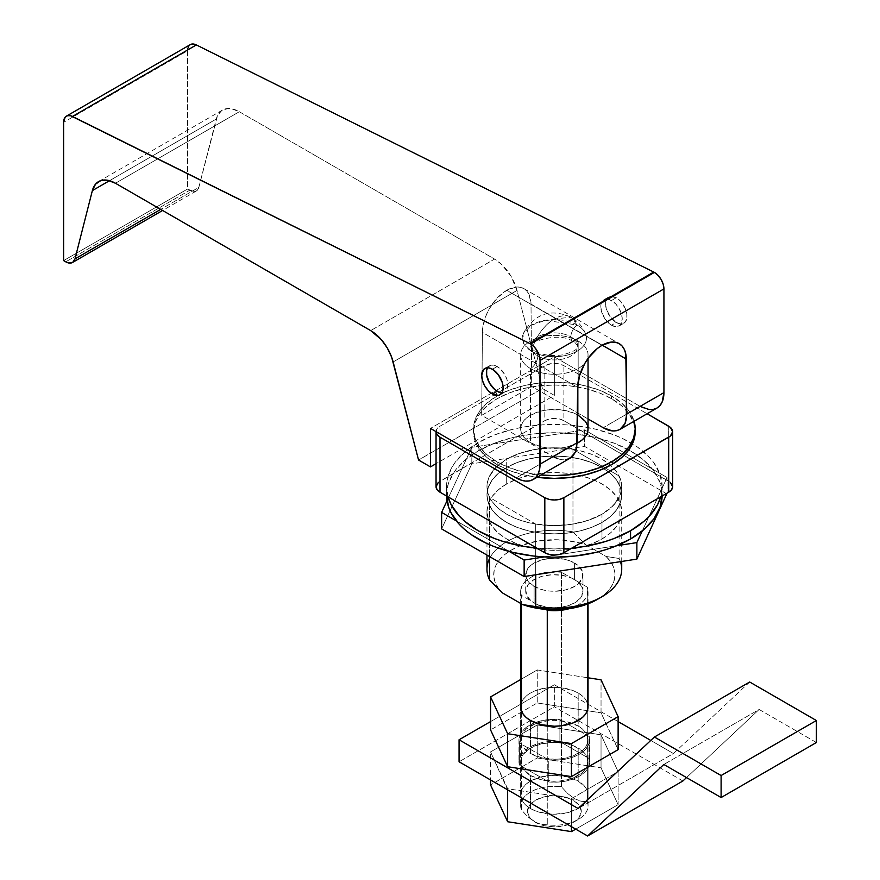 <?xml version="1.0" encoding="UTF-8"?>
<svg xmlns="http://www.w3.org/2000/svg" width="880" height="880" viewBox="0 0 880 880"><rect width="100%" height="100%" fill="white"/><g stroke="black" fill="none" stroke-linecap="round" stroke-linejoin="round"><path stroke-width="0.66" stroke-dasharray="4.4 3.3" d="M611.523 325.237A15.158 8.756 60 0 1 601.612 311.883A15.158 8.756 60 0 1 603.944 299.728A15.158 8.756 60 0 1 611.523 300.476L616.286 297.726A15.158 8.756 -120 0 0 608.707 296.978A15.158 8.756 -120 0 0 606.375 309.133A15.158 8.756 -120 0 0 616.286 322.487L611.523 325.237L616.286 322.487L620.389 323.917L622.237 323.84L625.196 322.135L626.802 318.593L626.802 313.764L625.196 308.374L620.389 301.037L616.286 297.726L610.324 296.373L607.365 298.089L606.375 299.651L605.561 303.919L606.375 309.133L610.324 316.965L616.286 322.487A15.158 8.756 -120 0 0 623.865 323.235A15.158 8.756 -120 0 0 626.186 311.091A15.158 8.756 -120 0 0 616.286 297.726L611.523 300.476A15.158 8.756 60 0 1 621.423 313.841A15.158 8.756 60 0 1 619.102 325.985A15.158 8.756 60 0 1 611.523 325.237L605.561 319.715L601.612 311.883L600.798 306.669L601.612 302.401L603.944 299.728L605.561 299.134L609.433 299.508L615.626 303.787L619.102 308.484L621.423 313.841L622.237 319.044L620.433 324.885L617.474 326.59L615.626 326.667L611.523 325.237M501.985 392.711A15.158 8.756 -120 0 0 504.757 392.007A15.158 8.756 -120 0 0 507.078 379.863A15.158 8.756 -120 0 0 497.178 366.498L492.404 369.248L497.178 366.498A15.158 8.756 -120 0 0 489.588 365.75A15.158 8.756 -120 0 0 487.597 367.785M506.704 290.301A34.364 19.844 120 0 0 482.405 332.387L577.687 387.409L482.405 332.387L481.69 415.327L531.718 386.441L588.038 418.957L531.718 386.441L531.003 304.051A34.364 19.844 120 0 0 523.886 288.607A34.364 19.844 120 0 0 506.704 290.301L601.986 345.323L506.704 290.301L497.398 297.803L489.522 308.44L486.497 314.435L482.867 326.645L482.405 332.387L481.69 415.327L553.157 456.588L481.69 415.327L531.718 386.441L531.003 304.051L602.228 345.18L531.003 304.051L529.078 294.514L526.823 291.016L523.798 288.552L520.124 287.221L515.944 287.078L506.704 290.301M98.604 181.577L222.475 110.055A33.693 19.448 -120 0 1 239.316 111.727L494.549 259.083L370.667 330.594L494.549 259.083A33.693 19.448 -120 0 1 517.022 290.433L542.432 388.509L418.561 460.02L542.432 388.509L554.345 395.384L436.051 463.683L554.345 395.384L554.345 356.873L640.101 406.384L603.185 427.702L640.101 406.384L554.345 356.873L430.474 428.395L554.345 356.873L554.345 395.384L542.432 388.509L517.022 290.433L393.14 361.955L517.022 290.433L511.137 276.419L501.776 264.55L494.549 259.083L239.316 111.727L115.445 183.249L239.316 111.727L231.605 108.757L228.008 108.493L221.826 110.462L217.525 115.533L198.847 187.374L160.721 209.385L198.847 187.374L198.341 188.782L196.614 190.817L194.15 191.609L187.484 189.079L187.484 50.798L63.613 122.32L187.484 50.798L187.649 48.84M553.157 456.588L516.23 477.906L553.157 456.588C559.383 460.218 565.015 460.757 570.075 458.216M63.613 260.601L187.484 189.079L63.613 260.601M222.475 110.055A33.693 19.448 -120 0 0 216.249 119.075L109.527 180.686L216.249 119.075L198.847 187.374A13.475 7.777 -120 0 1 196.361 190.982A13.475 7.777 -120 0 1 189.618 190.311L65.747 261.833L189.618 190.311L187.484 189.079L187.484 50.798A13.475 7.777 -120 0 1 190.278 44.627M653.345 409.387L649.22 409.552M188.958 45.771L190.256 44.638M557.81 458.733L562.287 459.745L566.434 459.569M616.374 430.727L612.282 430.881M640.101 406.384A33.693 19.448 -120 0 0 656.953 408.056M501.27 392.678L504.757 392.007L507.683 387.365L507.078 379.863L504.757 374.495L499.268 367.939L495.077 365.53L491.216 365.145L488.257 366.85L487.267 368.423M578.171 341.055A33.693 19.448 180 0 1 578.171 368.566A33.693 19.448 180 0 1 530.519 368.566A10.274 5.929 120 0 0 537.79 355.971A23.408 13.519 -0 0 0 561.825 359.227A23.408 13.519 -0 0 0 577.544 348.238A23.408 13.519 -0 0 0 570.9 336.864A10.274 5.929 120 0 0 573.034 341.572A10.274 5.929 120 0 0 578.171 341.055A10.274 5.929 -60 0 1 573.034 341.572A10.274 5.929 -60 0 1 570.9 336.864A23.408 13.519 0 0 0 546.865 333.608A23.408 13.519 0 0 0 531.146 344.608A23.408 13.519 0 0 0 537.79 355.971A10.274 5.929 -60 0 1 530.519 368.566A33.693 19.448 180 0 1 530.519 341.055A33.693 19.448 180 0 1 578.171 341.055A33.693 19.448 180 0 1 588.038 354.816A33.693 19.448 180 0 1 567.237 372.779A33.693 19.448 180 0 1 530.519 368.566L530.519 442.695A33.693 19.448 0 0 0 577.203 443.234L567.237 446.908L560.923 448.019L547.778 448.019L541.453 446.908L530.519 442.695L526.339 439.747L523.226 436.381L521.301 432.74L520.652 428.945L521.301 425.15L523.226 421.498L526.339 418.132L530.519 415.184L541.453 410.971L547.778 409.86L560.923 409.86L573.067 412.764L578.171 415.184L578.171 341.055L578.171 415.184A33.693 19.448 0 0 0 541.453 410.971A33.693 19.448 0 0 0 520.652 428.945A33.693 19.448 0 0 0 530.519 442.695L530.519 368.566A33.693 19.448 180 0 1 520.652 354.816A33.693 19.448 180 0 1 541.453 336.842A33.693 19.448 180 0 1 578.171 341.055M531.63 351.241A32.12 18.546 -0 0 0 569.899 354.354A32.12 18.546 -0 0 0 585.651 333.982A32.12 18.546 -0 0 0 577.06 325.006A33.693 19.448 120 0 0 571.186 317.24A33.693 19.448 120 0 0 554.345 318.912A33.693 19.448 120 0 0 531.63 351.241A10.274 5.929 -60 0 1 535.678 351.285A10.274 5.929 -60 0 1 537.79 355.971A23.408 13.519 180 0 1 531.146 344.608A23.408 13.519 180 0 1 546.865 333.608A23.408 13.519 180 0 1 570.9 336.864A10.274 5.929 -60 0 1 577.06 325.006A32.12 18.546 0 0 0 531.63 325.006A32.12 18.546 0 0 0 531.63 351.241A32.12 18.546 -0 0 0 577.06 351.241A32.12 18.546 -0 0 0 577.06 325.006A10.274 5.929 120 0 0 570.9 336.864A23.408 13.519 180 0 1 577.544 348.238A23.408 13.519 180 0 1 561.825 359.227A23.408 13.519 180 0 1 537.79 355.971A10.274 5.929 120 0 0 535.678 351.285A10.274 5.929 120 0 0 531.63 351.241C535.59 336.853 543.169 326.084 554.345 318.912L571.186 317.24L577.06 325.006L545.468 320.298L531.025 325.369L523.039 333.982L523.479 343.244L531.63 351.241M588.038 428.945A33.693 19.448 0 0 0 578.171 415.184M611.523 398.684L611.523 395.934A80.85 46.684 180 0 1 634.095 421.245L629.046 411.081L621.577 403.007L611.523 395.934L611.523 398.684L621.577 405.757L629.046 413.831L633.644 422.587L635.206 431.695A80.85 46.684 0 0 0 611.523 398.684A80.85 46.684 0 0 0 523.402 388.564A80.85 46.684 0 0 0 473.495 431.695L475.046 422.587L479.644 413.831L487.113 405.757L497.178 398.684L509.421 392.876L523.402 388.564L538.571 385.913L554.345 385.011L570.119 385.913L585.288 388.564L599.269 392.876L611.523 398.684M497.178 464.695A80.85 46.684 0 0 0 537.031 477.29L523.402 474.815L509.421 470.503L497.178 464.695L487.113 457.622L479.644 449.559L475.046 440.803L473.495 431.695A80.85 46.684 0 0 0 497.178 464.695L497.178 461.945L497.178 464.695M541.024 474.98A80.85 46.684 180 0 1 497.178 461.945A80.85 46.684 180 0 1 473.495 428.945A80.85 46.684 180 0 1 523.402 385.814A80.85 46.684 180 0 1 611.523 395.934L599.269 390.126L585.288 385.814L570.119 383.152L554.345 382.261L538.571 383.152L523.402 385.814L509.421 390.126L497.178 395.934L487.113 403.007L479.644 411.081L475.046 419.837L473.495 428.945L475.046 438.053L479.644 446.809L487.113 454.872L497.178 461.945L509.421 467.753L523.402 472.065L541.024 474.98M534.336 821.744L535.293 822.294A26.95 15.565 0 0 0 573.408 822.294A26.95 15.565 0 0 0 573.408 800.294L574.354 798.644L581.053 801.251L587.279 801.702A33.693 19.448 180 0 1 578.171 819.544A33.693 19.448 180 0 1 547.261 824.813L541.024 824.351L534.336 821.744L527.648 816.629L521.411 809.886L521.411 710.853L521.411 809.886A33.693 19.448 180 0 1 561.429 786.775A33.693 19.448 0 0 0 520.652 805.794A33.693 19.448 0 0 0 521.411 809.886L527.648 816.629L535.293 822.294L529.441 817.256L527.395 811.294L529.441 805.343L535.293 800.294L544.027 796.917L554.345 795.74L564.663 796.917L573.408 800.294L579.249 805.343L581.295 811.294L579.249 817.256L576.752 819.94L573.408 822.294L564.663 825.671L554.345 826.859L544.027 825.671L534.336 821.744L541.024 824.351L547.261 824.813A33.693 19.448 0 0 0 588.038 805.794A33.693 19.448 0 0 0 587.279 801.702L587.279 587.147A33.693 19.448 180 0 1 588.038 591.239A33.693 19.448 180 0 1 569.327 608.652M569.338 608.652L578.171 604.989L583.308 601.172L586.663 596.739L588.016 591.965L587.279 587.147L577.456 581.471L581.889 586.707L582.901 592.504L580.36 598.147L574.596 602.921L566.313 606.254L556.545 607.717L546.502 607.134L537.438 604.582A28.633 16.533 180 0 1 534.094 602.921A28.633 16.533 180 0 1 531.234 600.996L526.801 595.771L525.789 589.963L528.33 584.331L534.094 579.546L542.377 576.213L552.145 574.75L562.188 575.333L571.263 577.896A28.633 16.533 0 0 0 541.387 576.488A28.633 16.533 0 0 0 525.712 591.239A28.633 16.533 0 0 0 531.234 600.996L521.411 595.331A33.693 19.448 180 0 1 520.652 591.239A33.693 19.448 180 0 1 561.429 572.22L553.08 571.802L544.819 572.583L537.141 574.519L530.519 577.478L525.382 581.306L522.027 585.739L520.685 590.513L521.411 603.856L521.411 595.331L531.234 600.996A28.633 16.533 0 0 0 534.094 602.921L534.094 586.421A28.633 16.533 180 0 1 525.712 574.728A28.633 16.533 180 0 1 543.389 559.46A28.633 16.533 180 0 1 574.596 563.046L574.596 579.546L574.596 563.046A28.633 16.533 180 0 1 582.978 574.728A28.633 16.533 180 0 1 565.301 590.007A28.633 16.533 180 0 1 534.094 586.421L534.094 602.921A28.633 16.533 0 0 0 537.438 604.582A28.633 16.533 0 0 0 567.303 605.979A28.633 16.533 0 0 0 582.978 591.239A28.633 16.533 0 0 0 577.456 581.471A28.633 16.533 0 0 0 574.596 579.546A28.633 16.533 0 0 0 571.263 577.896L561.429 572.22L561.429 786.775L567.666 793.518L574.354 798.644L573.408 800.294A26.95 15.565 0 0 0 535.293 800.294A26.95 15.565 0 0 0 535.293 822.294L535.293 822.294M670.373 482.383L563.871 420.695L559.504 419.001L554.345 418.407L549.186 419.001L544.819 420.695L544.819 365.673A13.475 7.777 180 0 1 563.871 365.673L647.119 413.732L563.871 365.673L559.504 363.99L551.716 363.55L544.819 365.673L440 426.195L437.074 428.714L436.051 431.695M621.72 569.228A67.375 38.896 0 0 0 619.102 558.481L619.102 475.959A67.375 38.896 180 0 1 621.72 486.706A67.375 38.896 180 0 1 535.722 524.095L489.588 497.464L489.588 556.6L489.588 497.464A67.375 38.896 180 0 1 486.97 486.706A67.375 38.896 180 0 1 572.968 449.317L572.968 531.839A67.375 38.896 0 0 0 486.97 569.228M547.261 725.78L547.261 824.813L547.261 725.78M537.438 604.582L545.765 609.389L537.438 604.582M489.588 558.481A67.375 38.896 180 0 1 572.968 531.839L586.003 544.863A60.643 35.013 0 0 0 511.467 549.978A60.643 35.013 0 0 0 502.623 593.01L498.08 587.796L495.11 582.219L493.779 576.433L494.131 570.603L496.155 564.894L499.785 559.449L504.944 554.433L511.467 549.978L519.178 546.205L537.295 541.134L557.293 539.759L576.972 542.245L586.003 544.863L606.067 556.457L610.61 561.671L613.58 567.248L614.911 573.023L614.57 578.853L612.546 584.573L608.905 590.018L603.746 595.034L597.223 599.489A60.643 35.013 0 0 0 606.067 556.457L619.102 558.481L619.102 475.959L572.968 449.317L572.968 531.839L586.003 544.863L606.067 556.457L619.102 558.481A67.375 38.896 180 0 1 620.433 561.649M534.094 586.421L543.389 590.007L548.757 590.942L554.345 591.261L565.301 590.007L574.596 586.421L578.16 583.913L582.428 577.962L582.428 571.505L578.16 565.543L570.251 560.989L565.301 559.46L554.345 558.195L543.389 559.46L534.094 563.046L530.541 565.543L526.262 571.505L526.262 577.962L527.89 581.053L534.094 586.421M535.722 524.095L535.722 574.75L535.722 524.095L489.588 497.464L487.696 492.404L486.97 487.234L487.443 482.064L489.104 476.982L495.836 467.412L506.704 459.195L520.927 452.925L537.504 449.042L555.269 447.81L572.968 449.317L619.102 475.959L621.005 481.019L621.72 486.178L621.247 491.348L619.586 496.43L612.854 506L601.986 514.217L587.774 520.487L571.186 524.37L553.421 525.602L535.722 524.095M529.342 606.1L522.698 604.593M587.279 801.702L587.279 587.147L561.429 572.22L561.429 786.775L567.666 793.518L574.354 798.644L581.053 801.251L587.279 801.702M577.456 581.471L571.263 577.896A28.633 16.533 180 0 1 574.596 579.546A28.633 16.533 180 0 1 577.456 581.471M672.639 486.706A13.475 7.777 0 0 0 668.69 481.206L563.871 420.695L563.871 365.673L563.871 420.695A13.475 7.777 0 0 0 544.819 420.695L544.819 365.673L440 426.195L440 481.206L544.819 420.695L438.328 482.383M668.69 481.206L668.69 426.195L668.69 481.206M436.051 431.618A13.475 7.777 180 0 1 440 426.195L440 481.206A13.475 7.777 0 0 0 436.051 486.706M816.387 742.522L759.132 709.467L663.839 764.478L759.132 709.467L686.532 777.579L759.132 709.467L816.387 742.522M749.683 682.011L673.453 753.533L578.171 808.544L673.453 753.533L650.771 740.432L673.453 753.533L749.683 682.011M618.123 721.589L554.345 684.761L490.567 721.589L554.345 684.761L554.345 706.772L459.063 761.783L554.345 706.772L554.345 684.761L618.123 721.589M589.281 736.56L589.611 741.367L587.994 746.075L584.507 750.442L579.359 754.215L572.825 757.196L565.268 759.198L557.095 760.133L548.779 759.946L519.409 742.984L519.079 738.188L520.696 733.469L524.183 729.113L529.331 725.34L535.865 722.359L543.433 720.346L551.595 719.411L559.911 719.609L589.281 736.56A35.376 20.427 180 0 1 589.721 739.772A35.376 20.427 180 0 1 548.779 759.946L548.779 781.946L519.409 764.995L519.079 760.188L520.696 755.48L524.183 751.113L529.331 747.34L535.865 744.37L543.433 742.357L551.595 741.422L559.911 741.609L589.281 758.571L589.611 763.367L587.994 768.086L584.507 772.453L579.359 776.226L572.825 779.196L565.268 781.209L557.095 782.144L548.779 781.946A35.376 20.427 0 0 0 589.721 761.783A35.376 20.427 0 0 0 589.281 758.571L589.281 736.56L589.281 758.571L559.911 741.609L559.911 719.609L589.281 736.56M682.891 780.989L554.345 706.772L682.891 780.989M519.409 742.984A35.376 20.427 180 0 1 518.969 739.772A35.376 20.427 180 0 1 559.911 719.609L559.911 741.609A35.376 20.427 0 0 0 518.969 761.783A35.376 20.427 0 0 0 519.409 764.995L519.409 742.984L519.409 764.995L548.779 781.946L548.779 759.946L519.409 742.984M530.519 808.544A33.693 19.448 0 0 0 567.237 812.757A33.693 19.448 0 0 0 588.038 794.794A33.693 19.448 0 0 0 578.171 781.033L578.171 748.033A33.693 19.448 180 0 1 588.038 761.783A33.693 19.448 180 0 1 567.237 779.757A33.693 19.448 180 0 1 530.519 775.533L530.519 808.544L535.634 810.964L547.778 813.868L554.345 814.242L567.237 812.757L578.171 808.544L582.362 805.596L585.475 802.23L587.389 798.589L588.038 794.794L587.389 790.999L585.475 787.347L578.171 781.033L567.237 776.82L554.345 775.346L541.453 776.82L530.519 781.033L526.339 783.981L523.226 787.347L521.301 790.999L520.652 794.794L521.301 798.589L523.226 802.23L526.339 805.596L530.519 808.544L530.519 775.533L541.453 779.757L554.345 781.231L560.923 780.857L573.067 777.953L582.362 772.585L585.475 769.23L587.389 765.578L588.038 761.783L587.389 757.988L585.475 754.336L582.362 750.981L573.067 745.613L567.237 743.809L554.345 742.335L541.453 743.809L530.519 748.033L523.226 754.336L521.301 757.988L520.652 761.783L521.301 765.578L523.226 769.23L530.519 775.533A33.693 19.448 180 0 1 520.652 761.783A33.693 19.448 180 0 1 541.453 743.809A33.693 19.448 180 0 1 578.171 748.033L578.171 781.033A33.693 19.448 0 0 0 541.453 776.82A33.693 19.448 0 0 0 520.652 794.794A33.693 19.448 0 0 0 530.519 808.544M537.251 757.966L601.04 767.833L618.123 804.661L575.729 829.136L618.123 804.661L618.123 771.65L571.439 798.611L507.65 788.744L490.567 751.916L537.251 724.955L601.04 734.822L618.123 771.65L601.04 734.822L537.251 724.955L537.251 757.966L601.04 767.833L601.04 734.822L601.04 767.833L618.123 804.661L618.123 771.65L571.439 798.611L571.439 826.661L571.439 798.611L507.65 788.744L507.65 789.844L490.567 751.916L490.567 779.977L490.567 751.916L537.251 724.955L537.251 757.966L490.567 784.927L537.251 757.966M587.389 702.977L585.475 699.325L582.362 695.959L578.171 693.011L578.171 726.022A33.693 19.448 0 0 0 541.453 721.809A33.693 19.448 0 0 0 520.652 739.772A33.693 19.448 0 0 0 530.519 753.533L541.453 757.746L554.345 759.231L560.923 758.857L573.067 755.953L582.362 750.585L585.475 747.219L587.389 743.567L588.038 739.772L587.389 735.977L585.475 732.336L582.362 728.97L578.171 726.022L567.237 721.809L554.345 720.324L547.778 720.698L535.634 723.602L526.339 728.97L523.226 732.336L521.301 735.977L520.652 739.772L521.301 743.567L523.226 747.219L530.519 753.533L530.519 720.522L530.519 753.533A33.693 19.448 0 0 0 567.237 757.746A33.693 19.448 0 0 0 588.038 739.772A33.693 19.448 0 0 0 578.171 726.022L578.171 693.011A33.693 19.448 180 0 1 587.279 702.68M537.251 702.955L601.04 712.822L618.123 749.639L601.04 712.822L601.04 679.811L601.04 712.822L537.251 702.955L537.251 669.944L588.038 677.798L537.251 669.944L537.251 702.955L490.567 729.905L537.251 702.955M520.652 679.525L537.251 669.944L520.652 679.525M520.652 739.772L520.652 706.772A33.693 19.448 180 0 1 541.453 688.798A33.693 19.448 180 0 1 578.171 693.011L573.067 690.591L560.923 687.687L547.778 687.687L535.634 690.591L530.519 693.011L526.339 695.959L523.226 699.325L521.301 702.977M601.986 538.967A67.375 38.896 0 0 0 621.72 511.467A67.375 38.896 0 0 0 580.129 475.519A67.375 38.896 0 0 0 506.704 483.956L506.704 467.456A67.375 38.896 180 0 1 580.129 459.019A67.375 38.896 180 0 1 621.72 494.956A67.375 38.896 180 0 1 601.986 522.467L601.986 538.967L591.778 543.807L580.129 547.404L567.49 549.615L554.345 550.363L541.2 549.615L528.561 547.404L516.912 543.807L506.704 538.967L498.322 533.071L492.096 526.35L488.257 519.057L486.97 511.467L488.257 503.877L492.096 496.573L498.322 489.852L506.704 483.956L516.912 479.116L528.561 475.519L541.2 473.308L554.345 472.56L567.49 473.308L580.129 475.519L591.778 479.116L601.986 483.956L610.368 489.852L616.594 496.573L620.433 503.877L621.72 511.467L620.433 519.057L616.594 526.35L610.368 533.071L601.986 538.967L601.986 522.467L591.778 527.307L580.129 530.904L567.49 533.115L554.345 533.863L541.2 533.115L528.561 530.904L516.912 527.307L506.704 522.467L498.322 516.571L492.096 509.85L488.257 502.546L486.97 494.956L488.257 487.366L492.096 480.073L498.322 473.352L506.704 467.456L516.912 462.616L528.561 459.019L541.2 456.808L554.345 456.06L567.49 456.808L580.129 459.019L591.778 462.616L601.986 467.456L610.368 473.352L616.594 480.073L620.433 487.366L621.72 494.956L620.433 502.546L616.594 509.85L610.368 516.571L601.986 522.467A67.375 38.896 180 0 1 528.561 530.904A67.375 38.896 180 0 1 486.97 494.956A67.375 38.896 180 0 1 506.704 467.456L506.704 483.956A67.375 38.896 0 0 0 486.97 511.467A67.375 38.896 0 0 0 528.561 547.404A67.375 38.896 0 0 0 601.986 538.967M667.073 494.021L584.551 446.38L471.823 463.815L441.617 528.902L471.823 463.815L471.823 447.315L447.007 500.775L471.823 447.315L471.823 463.815L584.551 446.38L584.551 429.88L471.823 447.315L584.551 429.88L584.551 446.38L667.073 494.021M456.357 520.905L509.41 551.54L456.357 520.905M544.269 556.93L616.737 545.721L544.269 556.93M642.257 530.981L667.073 477.521L584.551 429.88L667.073 477.521L667.073 493.141L667.073 477.521L642.257 530.981M601.986 522.467A67.375 38.896 0 0 0 621.72 494.956A67.375 38.896 0 0 0 580.129 459.019A67.375 38.896 0 0 0 506.704 467.456L506.704 459.195A67.375 38.896 180 0 1 610.555 465.256A67.375 38.896 180 0 1 621.72 486.706A67.375 38.896 180 0 1 601.986 514.217L601.986 522.467L610.368 516.571L616.594 509.85L620.433 502.546L621.72 494.956L620.433 487.366L616.594 480.073L610.368 473.352L601.986 467.456L591.778 462.616L580.129 459.019L567.49 456.808L554.345 456.06L541.2 456.808L528.561 459.019L516.912 462.616L506.704 467.456L498.322 473.352L492.096 480.073L488.257 487.366L486.97 494.956L488.257 502.546L492.096 509.85L498.322 516.571L506.704 522.467L516.912 527.307L528.561 530.904L541.2 533.115L554.345 533.863L567.49 533.115L580.129 530.904L591.778 527.307L601.986 522.467L601.986 514.217L610.368 508.321L616.594 501.589L620.433 494.296L621.72 486.706L620.433 479.116L616.594 471.823L610.368 465.091L601.986 459.195L591.778 454.366L580.129 450.769L567.49 448.558L554.345 447.81L541.2 448.558L528.561 450.769L516.912 454.366L506.704 459.195L498.322 465.091L492.096 471.823L488.257 479.116L486.97 486.706L488.257 494.296L492.096 501.589L498.322 508.321L506.704 514.217L516.912 519.057L528.561 522.643L541.2 524.865L554.345 525.613L567.49 524.865L580.129 522.643L591.778 519.057L601.986 514.217A67.375 38.896 180 0 1 528.561 522.643A67.375 38.896 180 0 1 486.97 486.706A67.375 38.896 180 0 1 506.704 459.195L506.704 467.456A67.375 38.896 0 0 0 486.97 494.956A67.375 38.896 0 0 0 528.561 530.904A67.375 38.896 0 0 0 601.986 522.467M662.156 486.706A107.811 62.238 180 0 0 595.606 429.198A107.811 62.238 180 0 0 478.115 442.695L464.706 452.122L454.751 462.891L451.187 468.644L447.062 480.601L446.545 486.706L447.964 496.804A107.811 62.238 180 0 1 446.545 486.706A107.811 62.238 180 0 1 478.115 442.695L478.115 450.945A107.811 62.238 0 0 0 446.545 494.956A107.811 62.238 0 0 0 446.556 495.99L447.062 488.862L448.613 482.812L454.751 471.141L464.706 460.383L478.115 450.945L494.45 443.212L513.095 437.459L533.313 433.917L554.345 432.718L575.377 433.917L595.606 437.459L614.24 443.212L630.575 450.945L643.984 460.383L653.95 471.141L660.077 482.812L661.639 488.862L662.134 495.99A107.811 62.238 0 0 0 662.156 494.956A107.811 62.238 0 0 0 595.606 437.459A107.811 62.238 0 0 0 478.115 450.945L478.115 442.695L494.45 434.951L513.095 429.198L523.05 427.141L543.774 424.765L564.916 424.765L575.377 425.656L595.606 429.198L614.24 434.951L622.743 438.592L637.681 447.216L649.418 457.369L653.95 462.891L660.077 474.562L662.156 486.706L660.726 496.804A107.811 62.238 180 0 0 662.156 486.706L662.156 494.956M571.846 548.119A107.811 62.238 180 0 1 536.844 548.119L554.345 548.944L571.846 548.119M603.944 299.728L608.707 296.978M489.588 365.75L484.825 368.5M523.886 288.607L619.168 343.618M196.361 190.982L162.602 210.474M504.757 392.007L499.994 394.757M619.102 325.985L623.865 323.235M577.753 346.423C576.356 345.51 581.284 348.26 573.034 341.572C558.569 330.462 525.041 343.926 530.937 346.423C530.211 346.709 531.795 348.326 535.667 351.274C542.762 355.146 551.606 356.367 562.177 354.937C581.878 349.591 575.784 346.973 577.753 346.423M585.651 333.982C582.681 326.744 577.863 321.167 571.186 317.24C550.385 308.132 534.325 313.709 523.039 333.982M588.038 358.468L588.038 354.816M578.171 819.544L573.408 822.294M582.978 591.239L582.978 574.728M520.652 591.239L520.652 603.416M520.652 706.772L520.652 805.794M486.97 511.467L486.97 555.082M588.038 805.794L588.038 739.772M588.038 603.845L588.038 591.239M525.712 591.239L525.712 574.728M621.72 511.467L621.72 561.451M473.495 431.695L473.495 428.945M520.652 428.945L520.652 354.816M589.721 739.772L589.721 761.783M518.969 739.772L518.969 761.783M588.038 794.794L588.038 761.783M520.652 794.794L520.652 761.783M446.545 486.706L446.545 494.956"/><path stroke-width="1.32" d="M487.597 367.785A15.158 8.756 -120 0 0 497.178 391.259L492.404 394.009A15.158 8.756 60 0 1 482.504 380.644A15.158 8.756 60 0 1 484.825 368.5A15.158 8.756 60 0 1 492.404 369.248L488.301 367.818L486.453 367.895L483.494 369.6L481.69 375.441L482.504 380.644L484.825 386.001L488.301 390.698L492.404 394.009L498.366 395.362L499.994 394.757L502.315 392.084L503.129 387.816L502.315 382.613L498.366 374.77L492.404 369.248A15.158 8.756 60 0 1 502.315 382.613A15.158 8.756 60 0 1 499.994 394.757A15.158 8.756 60 0 1 492.404 394.009L497.178 391.259A15.158 8.756 -120 0 0 501.985 392.711L499.268 392.227L495.077 389.807L489.588 383.251L486.662 375.221L486.662 370.392L487.597 367.785M190.047 44.77L192.907 44L196.35 44.935L653.73 272.041L529.859 343.552A13.475 7.777 60 0 1 530.519 343.915L654.401 272.393A13.475 7.777 -120 0 0 653.73 272.041L529.859 343.552L72.479 116.457L196.35 44.935L653.73 272.041A13.475 7.777 60 0 1 654.401 272.393L658.042 275.341L661.133 279.51L663.201 284.273L663.927 288.904L663.927 392.634L626.769 414.084L625.779 353.925L624.371 349.525L622.105 346.027L619.091 343.563L615.417 342.243L611.237 342.089L601.986 345.323L597.245 348.59L588.489 357.841L584.804 363.451L579.546 375.595L577.687 387.409A34.364 19.844 -60 0 1 601.986 345.323A34.364 19.844 -60 0 1 619.168 343.618A34.364 19.844 -60 0 1 626.285 359.062L602.228 345.18L626.285 359.062L626.351 419.166L625.042 423.511L622.886 426.976L619.96 429.407L616.374 430.727M430.474 428.395L516.23 477.906L430.474 428.395L430.474 466.906L436.051 463.683L430.474 466.906L430.474 428.395M588.038 418.957L603.185 427.702L588.038 418.957M566.434 459.569L570.075 458.216L573.067 455.73L575.311 452.232L576.708 447.821L577.687 387.409L577.214 442.695L540.056 464.145L540.056 360.415L663.927 288.904L663.927 392.634L662.112 402.116L659.912 405.592L656.953 408.056L653.345 409.387M66.396 116.149A13.475 7.777 60 0 1 72.479 116.457L196.35 44.935A13.475 7.777 -120 0 0 190.278 44.627L66.396 116.149A13.475 7.777 60 0 0 63.613 122.32L63.613 260.601L65.747 261.833L63.613 260.601L63.613 122.32L65.076 117.293L67.507 115.687L70.708 115.775L529.859 343.552A13.475 7.777 60 0 1 530.519 343.915L534.171 346.852L537.262 351.032L539.33 355.784L540.056 360.415L539.594 469.249L538.241 473.627L536.041 477.114L533.071 479.567L529.463 480.909L525.349 481.074L520.883 480.062L516.23 477.906A33.693 19.448 60 0 0 533.071 479.567A33.693 19.448 60 0 0 540.056 464.145L577.214 442.695L575.311 452.232L570.075 458.216L533.071 479.567M92.367 190.597L109.527 180.686L92.367 190.597L74.976 258.885L92.367 190.597A33.693 19.448 60 0 1 98.604 181.577A33.693 19.448 60 0 1 115.445 183.249L370.667 330.594L115.445 183.249L107.723 180.268L100.837 180.587L95.535 184.162L92.367 190.597M160.721 209.385L74.976 258.885L72.743 262.339L68.838 263.021L65.747 261.833A13.475 7.777 60 0 0 72.479 262.493A13.475 7.777 60 0 0 74.976 258.885L160.721 209.385M393.14 361.955L418.561 460.02L430.474 466.906L418.561 460.02L391.666 357.225L387.266 347.941L381.293 339.614L370.667 330.594A33.693 19.448 60 0 1 393.14 361.955M649.22 409.552L640.101 406.384M187.649 48.84L188.958 45.771M553.157 456.588L557.81 458.733M612.282 430.881L603.185 427.702C609.411 431.332 614.999 431.904 619.96 429.407L625.042 423.511L626.769 414.084L663.927 392.634A33.693 19.448 -120 0 1 656.953 408.056L619.96 429.407M663.927 288.904A13.475 7.777 -120 0 0 654.401 272.393L530.519 343.915A13.475 7.777 60 0 1 540.056 360.415L663.927 288.904M577.203 443.234A33.693 19.448 0 0 0 588.038 428.945L587.389 432.74L585.475 436.381L582.362 439.747L577.203 443.234M537.031 477.29A80.85 46.684 0 0 0 635.206 431.695L633.644 440.803L629.046 449.559L621.577 457.622L611.523 464.695L599.269 470.503L585.288 474.815L570.119 477.477L554.345 478.368L537.031 477.29M634.095 421.245A80.85 46.684 180 0 1 635.206 428.945A80.85 46.684 180 0 1 541.024 474.98L554.345 475.618L570.119 474.727L585.288 472.065L599.269 467.753L611.523 461.945L621.577 454.872L629.046 446.809L633.644 438.053L635.206 428.945L634.095 421.245M438.328 482.383L436.051 486.706L437.074 489.687L440 492.206L440 437.195A13.475 7.777 180 0 1 436.051 431.695A13.475 7.777 180 0 1 436.051 431.618L437.074 434.665L440 437.195L544.819 497.706L549.186 499.4L554.345 499.983L559.504 499.4L563.871 497.706L670.373 436.018L672.639 431.695L670.373 427.372L647.119 413.732L668.69 426.195A13.475 7.777 180 0 1 672.639 431.695A13.475 7.777 180 0 1 668.69 437.195L668.69 492.206L671.616 489.687L672.639 486.706L670.373 482.383M521.411 710.853L521.411 603.856L521.411 710.853M486.97 555.082L486.97 569.228A67.375 38.896 0 0 0 489.588 579.986L489.588 556.6L489.588 579.986A67.375 38.896 180 0 1 489.588 558.481M569.327 608.652A33.693 19.448 180 0 1 547.261 610.247L547.261 725.78L547.261 610.247L555.61 610.676L569.338 608.652M545.765 609.389L547.261 610.247L545.765 609.389M597.223 599.489L580.822 606.232L571.395 608.333L551.397 609.697L531.718 607.211L522.698 604.593L502.623 593.01L489.588 579.986L502.623 593.01L522.698 604.593A60.643 35.013 0 0 0 597.223 599.489L601.986 596.739A67.375 38.896 180 0 1 535.722 606.617A67.375 38.896 0 0 0 621.72 569.228L621.72 561.451M529.342 606.1L535.722 606.617L535.722 574.75L535.722 606.617L522.698 604.593M620.433 561.649A67.375 38.896 180 0 1 601.986 596.739M436.051 431.695L436.051 486.706A13.475 7.777 0 0 0 440 492.206L440 437.195L544.819 497.706L544.819 552.728L440 492.206L544.819 552.728L549.186 554.411L554.345 555.005L559.504 554.411L563.871 552.728L668.69 492.206L563.871 552.728L563.871 497.706L668.69 437.195L668.69 492.206A13.475 7.777 0 0 0 672.639 486.706L672.639 431.695M578.171 415.184L585.475 421.498L587.389 425.15L588.038 428.945L588.038 358.468M563.871 552.728L563.871 497.706A13.475 7.777 180 0 1 544.819 497.706L544.819 552.728A13.475 7.777 0 0 0 563.871 552.728M663.839 764.478L721.105 797.544L816.387 742.522L816.387 720.522L721.105 775.533L721.105 797.544L816.387 742.522L816.387 720.522L749.683 682.011L654.401 737.022L721.105 775.533L816.387 720.522L749.683 682.011L654.401 737.022L721.105 775.533L721.105 797.544L663.839 764.478L587.609 836L682.891 780.989L587.609 836L663.839 764.478M578.171 808.544L654.401 737.022L578.171 808.544L459.063 739.772L490.567 721.589L459.063 739.772L578.171 808.544M650.771 740.432L618.123 721.589L650.771 740.432M459.063 761.783L459.063 739.772L459.063 761.783L587.609 836L459.063 761.783M686.532 777.579L682.891 780.989L686.532 777.579M575.729 829.136L571.439 831.611L507.65 821.744L490.567 784.927L490.567 779.977L490.567 784.927L507.65 821.744L507.65 789.844L507.65 821.744L571.439 831.611L571.439 826.661L571.439 831.611L575.729 829.136M587.279 702.68A33.693 19.448 180 0 1 588.038 706.772A33.693 19.448 180 0 1 567.237 724.735A33.693 19.448 180 0 1 530.519 720.522L541.453 724.735L554.345 726.22L560.923 725.846L573.067 722.942L582.362 717.574L585.475 714.208L587.389 710.567L588.038 706.772L587.389 702.977M618.123 749.639L571.439 776.6L507.65 766.733L490.567 729.905L490.567 696.905L520.652 679.525L490.567 696.905L507.65 733.722L490.567 696.905L490.567 729.905L507.65 766.733L507.65 733.722L571.439 743.589L507.65 733.722L507.65 766.733L571.439 776.6L571.439 743.589L618.123 716.639L571.439 743.589L571.439 776.6L618.123 749.639L618.123 716.639L601.04 679.811L618.123 716.639L618.123 749.639M588.038 677.798L601.04 679.811L588.038 677.798M521.301 702.977L520.652 706.772L521.301 710.567L523.226 714.208L526.339 717.574L530.519 720.522A33.693 19.448 180 0 1 520.652 706.772L520.652 603.416M441.617 528.902L524.139 576.543L636.867 559.108L667.073 493.141L636.867 559.108L636.867 542.608L642.257 530.981L636.867 542.608L636.867 559.108L524.139 576.543L524.139 560.043L544.269 556.93L524.139 560.043L524.139 576.543L441.617 528.902L441.617 512.402L456.357 520.905L441.617 512.402L441.617 528.902M447.007 500.775L441.617 512.402L447.007 500.775M509.41 551.54L524.139 560.043L509.41 551.54M616.737 545.721L636.867 542.608L616.737 545.721M630.575 530.717A107.811 62.238 180 0 1 571.846 548.119L585.64 546.271L605.165 541.596L614.24 538.461L630.575 530.717L630.575 538.967L630.575 530.717L643.984 521.29L649.418 516.043L657.514 504.779L660.726 496.804A107.811 62.238 180 0 1 630.575 530.717M536.844 548.119A107.811 62.238 180 0 1 447.964 496.804L451.187 504.779L459.272 516.043L464.706 521.29L478.115 530.717L494.45 538.461L503.525 541.596L523.05 546.271L536.844 548.119M446.556 495.99A107.811 62.238 0 0 0 513.92 552.662A107.811 62.238 0 0 0 630.575 538.967L614.24 546.711L605.165 549.846L595.606 552.464L575.377 556.006L554.345 557.205L543.774 556.897L533.313 556.006L513.095 552.464L494.45 546.711L485.958 543.07L471.009 534.446L464.706 529.54L459.272 524.304L451.187 513.029L448.613 507.1L446.545 494.956M662.156 494.956L660.077 507.1L653.95 518.782L643.984 529.54L630.575 538.967A107.811 62.238 0 0 0 662.134 495.99M162.602 210.474L72.501 262.493M635.206 431.695L635.206 428.945M588.038 706.772L588.038 603.845"/></g></svg>
